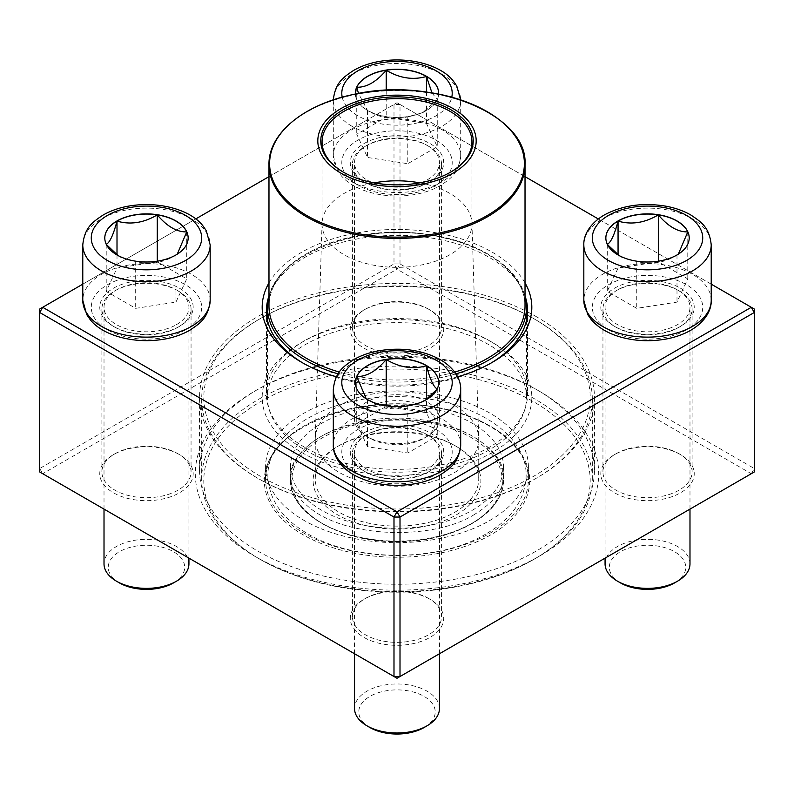 <?xml version="1.0" encoding="UTF-8"?>
<svg xmlns="http://www.w3.org/2000/svg" width="794" height="794" viewBox="0 0 794 794"><rect width="100%" height="100%" fill="white"/><g stroke="black" fill="none" stroke-linecap="round" stroke-linejoin="round"><path stroke-width="0.6" stroke-dasharray="3.97 2.98" d="M39.7 309.025L393.993 104.471L393.993 263.955L39.7 468.51L39.7 309.025M400.007 263.955L400.007 104.471L754.3 309.025L754.3 468.51L400.007 263.955L397 269.156L751.293 473.71L397 678.255L42.707 473.71L397 269.156L393.993 263.955L400.007 263.955M268.977 282.892A134.821 77.832 180 0 1 492.33 252.254A134.821 77.832 180 0 1 525.023 282.892M457.602 376.822A134.821 77.832 180 0 1 336.398 376.822M711.216 284.153L598.289 218.955M525.023 176.655L397 102.734L268.977 176.655M195.711 218.955L82.784 284.153M430.03 143.585A46.707 26.966 180 0 1 430.03 181.717A46.707 26.966 180 0 1 363.97 181.717A46.707 26.966 180 0 1 363.97 143.585A46.707 26.966 180 0 1 430.03 143.585M680.557 288.222A46.707 26.966 180 0 1 680.557 326.354A46.707 26.966 180 0 1 614.496 326.354A46.707 26.966 180 0 1 614.496 288.222A46.707 26.966 180 0 1 680.557 288.222M430.03 432.859A46.707 26.966 180 0 1 430.03 471.001A46.707 26.966 180 0 1 363.97 471.001A46.707 26.966 180 0 1 363.97 432.859A46.707 26.966 180 0 1 430.03 432.859M179.504 288.222A46.707 26.966 180 0 1 179.504 326.354A46.707 26.966 180 0 1 113.443 326.354A46.707 26.966 180 0 1 113.443 288.222A46.707 26.966 180 0 1 179.504 288.222M539.622 391.363A201.696 116.45 0 0 0 254.378 391.363A201.696 116.45 0 0 0 254.378 556.048A201.696 116.45 0 0 0 539.622 556.048A201.696 116.45 0 0 0 539.622 391.363L536.615 389.636A197.448 113.999 180 0 1 594.448 470.237A197.448 113.999 180 0 1 397 584.235A197.448 113.999 180 0 1 199.552 470.237A197.448 113.999 180 0 1 257.385 389.636A197.448 113.999 180 0 1 536.615 389.636L539.622 391.363M430.03 309.997A46.707 26.966 0 0 0 363.97 309.997A46.707 26.966 0 0 0 363.97 348.139A46.707 26.966 0 0 0 430.03 348.139A46.707 26.966 0 0 0 430.03 309.997L428.522 309.134A44.583 25.745 180 0 1 428.532 309.134A44.583 25.745 180 0 1 441.583 327.336A44.583 25.745 180 0 1 397 353.072A44.583 25.745 180 0 1 352.417 327.336A44.583 25.745 180 0 1 365.468 309.134A44.583 25.745 180 0 1 428.522 309.134L430.03 309.997M680.557 454.634A46.707 26.966 0 0 0 614.496 454.634A46.707 26.966 0 0 0 614.496 492.776A46.707 26.966 0 0 0 680.557 492.776A46.707 26.966 0 0 0 680.557 454.634L679.049 453.771A44.583 25.745 180 0 1 692.11 471.973A44.583 25.745 180 0 1 647.527 497.719A44.583 25.745 180 0 1 602.944 471.973A44.583 25.745 180 0 1 615.995 453.771A44.583 25.745 180 0 1 679.049 453.771L680.557 454.634M430.03 599.281A46.707 26.966 0 0 0 363.97 599.281A46.707 26.966 0 0 0 363.97 637.413A46.707 26.966 0 0 0 430.03 637.413A46.707 26.966 0 0 0 430.03 599.281L428.522 598.408A44.583 25.745 180 0 1 428.532 598.408A44.583 25.745 180 0 1 441.583 616.61A44.583 25.745 180 0 1 397 642.356A44.583 25.745 180 0 1 352.417 616.61A44.583 25.745 180 0 1 365.468 598.408A44.583 25.745 180 0 1 428.522 598.408L430.03 599.281M179.504 454.634A46.707 26.966 0 0 0 113.443 454.634A46.707 26.966 0 0 0 113.443 492.776A46.707 26.966 0 0 0 179.504 492.776A46.707 26.966 0 0 0 179.504 454.634L178.005 453.771A44.583 25.745 180 0 1 191.056 471.973A44.583 25.745 180 0 1 146.473 497.719A44.583 25.745 180 0 1 101.89 471.973A44.583 25.745 180 0 1 114.951 453.771A44.583 25.745 180 0 1 178.005 453.771L179.504 454.634M428.522 146.185A44.583 25.745 0 0 0 379.939 140.598A44.583 25.745 0 0 0 352.417 164.388A44.583 25.745 0 0 0 365.468 182.58A44.583 25.745 0 0 0 428.532 182.58A44.583 25.745 0 0 0 441.583 164.388A44.583 25.745 0 0 0 428.522 146.185M178.005 290.822A44.583 25.745 0 0 0 129.412 285.245A44.583 25.745 0 0 0 101.89 309.025A44.583 25.745 0 0 0 114.951 327.227A44.583 25.745 0 0 0 178.005 327.227A44.583 25.745 0 0 0 191.056 309.025A44.583 25.745 0 0 0 178.005 290.822M428.522 435.459A44.583 25.745 0 0 0 379.939 429.882A44.583 25.745 0 0 0 352.417 453.662A44.583 25.745 0 0 0 365.468 471.864A44.583 25.745 0 0 0 428.532 471.864A44.583 25.745 0 0 0 441.583 453.662A44.583 25.745 0 0 0 428.522 435.459M679.049 290.822A44.583 25.745 0 0 0 630.466 285.245A44.583 25.745 0 0 0 602.944 309.025A44.583 25.745 0 0 0 615.995 327.227A44.583 25.745 0 0 0 679.049 327.227A44.583 25.745 0 0 0 692.11 309.025A44.583 25.745 0 0 0 679.049 290.822M536.615 316.826A197.448 113.999 0 0 0 321.441 292.113A197.448 113.999 0 0 0 199.552 397.437A197.448 113.999 0 0 0 397 511.425A197.448 113.999 0 0 0 594.448 397.437A197.448 113.999 0 0 0 536.615 316.826M301.67 452.471A134.821 77.832 0 0 0 492.33 452.471A134.821 77.832 0 0 0 492.33 342.393A134.821 77.832 0 0 0 301.67 342.393A134.821 77.832 0 0 0 301.67 452.471M525.023 295.934A130.573 75.38 0 0 0 489.332 257.454A130.573 75.38 0 0 0 359.196 238.597A130.573 75.38 0 0 0 268.977 295.934M303.199 363.195A130.573 75.38 0 0 0 304.668 364.059A130.573 75.38 0 0 0 489.332 364.059A130.573 75.38 0 0 0 490.801 363.195M304.668 447.27A130.573 75.38 180 0 1 266.427 393.963A130.573 75.38 180 0 1 304.668 340.666A130.573 75.38 180 0 1 489.332 340.656A130.573 75.38 180 0 1 489.332 340.666A130.573 75.38 180 0 1 527.573 393.963A130.573 75.38 180 0 1 446.962 463.607A130.573 75.38 180 0 1 304.668 447.27M42.707 473.71L39.7 471.973L39.7 468.51L42.707 473.71M751.293 473.71L754.3 468.51L754.3 471.973L751.293 473.71M393.993 104.471L397 102.734L400.007 104.471L393.993 104.471M438.655 94.079A41.675 24.058 180 0 1 397 117.373A41.675 24.058 180 0 1 355.345 94.079M366.977 179.98A42.459 24.515 0 0 0 413.247 185.3A42.459 24.515 0 0 0 439.459 162.651A42.459 24.515 0 0 0 397 138.136A42.459 24.515 0 0 0 354.541 162.651A42.459 24.515 0 0 0 366.977 179.98M427.023 401.873A42.459 24.515 0 0 0 380.753 396.563A42.459 24.515 0 0 0 354.541 419.212A42.459 24.515 0 0 0 366.977 436.541L366.977 436.541A42.459 24.515 0 0 0 427.023 436.541A42.459 24.515 0 0 0 439.459 419.212A42.459 24.515 0 0 0 427.023 401.873M424.026 407.074A38.211 22.063 180 0 1 424.026 438.278A38.211 22.063 180 0 1 369.974 438.278A38.211 22.063 180 0 1 369.974 407.074A38.211 22.063 180 0 1 424.026 407.074M355.325 93.394A41.675 24.058 0 0 0 355.325 93.484A41.675 24.058 0 0 0 367.533 110.495A41.675 24.058 0 0 0 407.788 116.728C394.459 120.599 381.041 118.524 367.533 110.495L358.511 93.474M431.966 92.858L437.256 99.707A41.675 24.058 0 0 0 438.675 93.484A41.675 24.058 0 0 0 438.675 93.394M407.788 116.728A41.675 24.058 0 0 0 426.467 110.495A41.675 24.058 0 0 0 437.256 99.707L422.517 112.778L407.788 116.728L407.788 163.703L437.256 146.692L426.467 123.447L386.212 117.214L356.744 134.236L367.533 157.47L407.788 163.703M437.256 99.707L437.256 146.692M426.467 92.035L426.467 123.447M386.212 90.308L386.212 117.214M356.744 87.251L356.744 134.236M367.533 110.495L367.533 157.47M176.496 324.627A42.459 24.515 0 0 0 188.932 307.288A42.459 24.515 0 0 0 146.473 282.773A42.459 24.515 0 0 0 104.014 307.288A42.459 24.515 0 0 0 130.226 329.937A42.459 24.515 0 0 0 176.496 324.627M188.932 563.849A42.459 24.515 0 0 0 162.72 541.2A42.459 24.515 0 0 0 116.45 546.51A42.459 24.515 0 0 0 104.014 563.849M119.447 582.915A38.211 22.063 180 0 1 119.447 551.711A38.211 22.063 180 0 1 173.499 551.711A38.211 22.063 180 0 1 173.499 582.915M177.261 254.169L175.94 255.132A41.675 24.058 0 0 0 188.148 238.121A41.675 24.058 0 0 0 188.148 238.031M106.406 244.562L106.217 244.353A41.675 24.058 0 0 0 117.006 255.132A41.675 24.058 0 0 0 135.685 261.365A41.675 24.058 0 0 0 175.94 255.132C162.611 263.142 149.193 265.216 135.685 261.365L120.956 257.415L118.058 255.549M104.798 238.031A41.675 24.058 0 0 0 104.798 238.121A41.675 24.058 0 0 0 106.217 244.353L106.277 244.314M175.94 302.117L186.729 278.873L157.262 261.861L117.006 268.084L106.217 291.329L135.685 308.34L175.94 302.117L175.94 255.132M157.262 261.186L157.262 261.861M186.729 231.898L186.729 278.873M117.006 254.775L117.006 268.084M106.217 244.353L106.217 291.329M135.685 261.365L135.685 308.34M427.023 434.596A42.459 24.515 0 0 0 380.753 429.276A42.459 24.515 0 0 0 354.541 451.925A42.459 24.515 0 0 0 397 476.45A42.459 24.515 0 0 0 439.459 451.925A42.459 24.515 0 0 0 427.023 434.596M439.459 708.486A42.459 24.515 0 0 0 427.023 691.157A42.459 24.515 0 0 0 380.753 685.837A42.459 24.515 0 0 0 354.541 708.486M369.974 727.562A38.211 22.063 180 0 1 369.974 696.358A38.211 22.063 180 0 1 424.026 696.358A38.211 22.063 180 0 1 424.026 727.562M437.196 388.951L437.256 388.991A41.675 24.058 0 0 0 438.675 382.758A41.675 24.058 0 0 0 438.675 382.678M425.415 400.196L422.517 402.052L407.788 406.002A41.675 24.058 0 0 0 426.467 399.779A41.675 24.058 0 0 0 437.256 388.991L437.067 389.199M355.325 382.678A41.675 24.058 0 0 0 355.325 382.758A41.675 24.058 0 0 0 367.533 399.779A41.675 24.058 0 0 0 407.788 406.002C394.459 409.883 381.041 407.808 367.533 399.779L366.203 398.796M426.467 412.731L386.212 406.498L356.744 423.51L367.533 446.754L407.788 452.987L437.256 435.966L426.467 412.731L426.467 399.422M356.744 376.535L356.744 423.51M386.212 405.833L386.212 406.498M367.533 399.779L367.533 446.754M407.788 406.002L407.788 452.987M437.256 388.991L437.256 435.966M617.504 289.959A42.459 24.515 0 0 0 605.068 307.288A42.459 24.515 0 0 0 647.527 331.803A42.459 24.515 0 0 0 689.986 307.288A42.459 24.515 0 0 0 663.774 284.639A42.459 24.515 0 0 0 617.504 289.959M689.986 563.849A42.459 24.515 0 0 0 663.774 541.2A42.459 24.515 0 0 0 617.504 546.51A42.459 24.515 0 0 0 605.068 563.849M620.501 582.915A38.211 22.063 180 0 1 620.501 551.711A38.211 22.063 180 0 1 674.553 551.711A38.211 22.063 180 0 1 674.553 582.915M605.852 238.031A41.675 24.058 0 0 0 605.852 238.121A41.675 24.058 0 0 0 607.271 244.353L607.331 244.314M678.314 254.169L676.994 255.132A41.675 24.058 0 0 0 689.202 238.121A41.675 24.058 0 0 0 689.202 238.031M607.46 244.562L607.271 244.353A41.675 24.058 0 0 0 618.06 255.132A41.675 24.058 0 0 0 636.738 261.365A41.675 24.058 0 0 0 676.994 255.132C663.665 263.142 650.246 265.216 636.738 261.365L622 257.415L619.112 255.549M618.06 268.084L607.271 291.329L636.738 308.34L676.994 302.117L687.783 278.873L658.315 261.861L618.06 268.084L618.06 254.775M636.738 261.365L636.738 308.34M607.271 244.353L607.271 291.329M676.994 255.132L676.994 302.117M687.783 231.898L687.783 278.873M658.315 261.186L658.315 261.861M447.24 396.672A131.407 75.867 180 0 1 528.407 466.783A131.407 75.867 180 0 1 397 542.649A131.407 75.867 180 0 1 265.593 466.783A131.407 75.867 180 0 1 447.24 396.672M437.722 409.952A106.515 61.495 180 0 1 503.515 466.783A106.515 61.495 180 0 1 397 528.278A106.515 61.495 180 0 1 290.485 466.783A106.515 61.495 180 0 1 437.722 409.952M470.862 377.567A193.2 111.547 180 0 1 533.618 559.512A193.2 111.547 180 0 1 260.382 559.512A193.2 111.547 180 0 1 236.334 418.686A193.2 111.547 180 0 1 470.862 377.567M322.324 503.366A195.324 112.768 180 0 1 201.676 399.164A195.324 112.768 180 0 1 258.884 319.426A195.324 112.768 180 0 1 471.676 294.961A195.324 112.768 180 0 1 535.116 319.426A195.324 112.768 180 0 1 592.324 399.164A195.324 112.768 180 0 1 322.324 503.366M471.676 374.708A195.324 112.768 0 0 0 201.676 478.911A195.324 112.768 0 0 0 258.884 558.648A195.324 112.768 0 0 0 535.116 558.648A195.324 112.768 0 0 0 592.324 478.911A195.324 112.768 0 0 0 471.676 374.708M323.138 500.498A193.2 111.547 0 0 0 557.666 459.389A193.2 111.547 0 0 0 533.618 318.563A193.2 111.547 0 0 0 260.382 318.563A193.2 111.547 0 0 0 323.138 500.498M446.516 328.339A129.511 74.775 180 0 1 526.511 397.437A129.511 74.775 180 0 1 397 472.202A129.511 74.775 180 0 1 267.489 397.437A129.511 74.775 180 0 1 446.516 328.339M268.977 295.993A129.511 74.775 180 0 1 446.516 238.2A129.511 74.775 180 0 1 525.023 295.993M455.915 373.875A129.511 74.775 180 0 1 338.085 373.875M450.446 172.248A74.944 43.273 180 0 1 450 172.506A74.944 43.273 180 0 1 344.001 172.506A74.944 43.273 180 0 1 343.554 172.248M419.798 182.858A74.944 43.273 180 0 1 425.653 184.099A74.944 43.273 180 0 1 471.934 223.293A74.944 43.273 180 0 1 471.944 224.077A74.944 43.273 180 0 1 397 267.35A74.944 43.273 180 0 1 322.056 224.077A74.944 43.273 180 0 1 322.066 223.293A74.944 43.273 180 0 1 374.202 182.858M428.254 395.432A81.742 47.193 180 0 1 478.722 438.179A81.742 47.193 180 0 1 478.742 439.032A81.742 47.193 180 0 1 397 486.226A81.742 47.193 180 0 1 315.258 439.032A81.742 47.193 180 0 1 315.278 438.179A81.742 47.193 180 0 1 428.254 395.432M428.254 435.301A81.742 47.193 180 0 1 454.803 445.543A81.742 47.193 180 0 1 478.742 478.911A81.742 47.193 180 0 1 397 526.094A81.742 47.193 180 0 1 315.258 478.911A81.742 47.193 180 0 1 339.197 445.543A81.742 47.193 180 0 1 428.254 435.301M429.058 435.906A83.866 48.414 0 0 0 337.698 446.407A83.866 48.414 0 0 0 337.698 514.879A83.866 48.414 0 0 0 456.302 514.879A83.866 48.414 0 0 0 456.302 446.407A83.866 48.414 0 0 0 429.058 435.906M342.204 97.186A55.203 31.869 0 0 0 357.965 115.845A55.203 31.869 0 0 0 414.984 123.437A55.203 31.869 0 0 0 451.796 97.186M442.04 129.71A63.689 36.772 0 0 0 372.624 121.74A63.689 36.772 0 0 0 333.311 155.713A63.689 36.772 0 0 0 351.96 181.717A63.689 36.772 0 0 0 421.376 189.687A63.689 36.772 0 0 0 460.689 155.713A63.689 36.772 0 0 0 442.04 129.71M351.96 126.246A63.689 36.772 180 0 1 333.311 100.243A63.689 36.772 180 0 1 397 63.47A63.689 36.772 180 0 1 460.689 100.243A63.689 36.772 180 0 1 421.376 134.216A63.689 36.772 180 0 1 351.96 126.246M436.035 140.111A55.203 31.869 180 0 1 411.282 193.438A55.203 31.869 180 0 1 343.683 154.403A55.203 31.869 180 0 1 436.035 140.111M210.172 300.36A63.689 36.772 0 0 0 170.849 266.377A63.689 36.772 0 0 0 101.434 274.357A63.689 36.772 0 0 0 82.784 300.36M82.784 244.88A63.689 36.772 180 0 1 146.473 208.107A63.689 36.772 180 0 1 210.172 244.88M107.438 284.758A55.203 31.869 180 0 1 199.79 299.04A55.203 31.869 180 0 1 132.191 338.075A55.203 31.869 180 0 1 107.438 284.758M460.689 444.997A63.689 36.772 0 0 0 442.04 418.994A63.689 36.772 0 0 0 372.624 411.024A63.689 36.772 0 0 0 333.311 444.997M333.311 389.526A63.689 36.772 180 0 1 372.624 355.553A63.689 36.772 180 0 1 442.04 363.523A63.689 36.772 180 0 1 460.689 389.526M357.965 474.465A55.203 31.869 180 0 1 382.718 421.148A55.203 31.869 180 0 1 450.317 460.183A55.203 31.869 180 0 1 357.965 474.465M711.216 300.36A63.689 36.772 0 0 0 671.903 266.377A63.689 36.772 0 0 0 602.487 274.357A63.689 36.772 0 0 0 583.828 300.36M583.828 244.88A63.689 36.772 180 0 1 602.487 218.876A63.689 36.772 180 0 1 671.903 210.906A63.689 36.772 180 0 1 711.216 244.88M686.562 329.828A55.203 31.869 180 0 1 594.21 315.536A55.203 31.869 180 0 1 661.809 276.511A55.203 31.869 180 0 1 686.562 329.828M447.24 409.496A131.407 75.867 180 0 1 528.407 479.606A131.407 75.867 180 0 1 397 555.472A131.407 75.867 180 0 1 265.593 479.606A131.407 75.867 180 0 1 447.24 409.496M447.727 409.853A132.687 76.601 0 0 0 265.454 490.672A132.687 76.601 0 0 0 477.819 541.399A132.687 76.601 0 0 0 447.727 409.853M445.95 237.773A128.023 73.911 180 0 1 525.023 306.077C525.747 277.572 493.372 249.296 446.168 238.428C366.163 216.931 264.978 256.512 268.977 306.077A128.023 73.911 180 0 1 445.95 237.773M454.674 372.068A128.023 73.911 180 0 1 339.326 372.068M268.977 164.497A128.023 73.911 180 0 1 445.95 96.193A128.023 73.911 180 0 1 525.023 164.497M437.236 424.492A105.245 60.761 180 0 1 461.096 528.834A105.245 60.761 180 0 1 292.668 488.598A105.245 60.761 180 0 1 437.236 424.492M437.722 422.775A106.515 61.495 0 0 0 290.485 479.606A106.515 61.495 0 0 0 397 541.101A106.515 61.495 0 0 0 503.515 479.606A106.515 61.495 0 0 0 437.722 422.775M352.417 164.388L352.417 327.336M441.583 164.388L441.583 327.336M101.89 309.025L101.89 471.973M191.056 309.025L191.056 471.973M352.417 453.662L352.417 616.61M441.583 453.662L441.583 616.61M602.944 309.025L602.944 471.973M692.11 309.025L692.11 471.973M199.552 397.437L199.552 470.237M594.448 397.437L594.448 470.237M266.427 310.752L266.427 393.963M527.573 310.752L527.573 393.963M428.532 182.58L430.03 181.717M365.468 182.58L363.97 181.717M679.049 327.227L680.557 326.354M615.995 327.227L614.496 326.354M428.532 471.864L430.03 471.001M365.468 471.864L363.97 471.001M178.005 327.227L179.504 326.354M114.951 327.227L113.443 326.354M365.468 309.134L363.97 309.997M615.995 453.771L614.496 454.634M365.468 598.408L363.97 599.281M114.951 453.771L113.443 454.634M489.332 364.059L492.33 362.332M304.668 364.059L301.67 362.332M304.668 340.666L301.67 342.393M489.332 340.666L492.33 342.393M257.385 389.636L254.378 391.363M333.311 99.885L333.311 155.713L337.202 169.906L340.497 174.68C351.941 190.044 383.651 200.217 415.957 194.312C425.177 192.545 433.355 189.597 440.491 185.488C450.397 178.749 458.823 173.648 460.689 155.713L460.689 99.885M439.459 419.212L439.459 162.651M354.541 419.212L354.541 162.651M424.026 438.278L427.023 436.541M369.974 438.278L366.977 436.541M422.517 112.778L426.467 110.495M188.932 558.132L188.932 307.288M104.014 509.103L104.014 307.288M120.956 257.415L117.006 255.132M439.459 653.74L439.459 451.925M354.541 653.74L354.541 451.925M422.517 402.052L426.467 399.779M689.986 509.103L689.986 307.288M605.068 558.132L605.068 307.288M622 257.415L618.06 255.132M265.593 466.783L265.593 479.606C261.544 428.552 365.359 388.018 447.429 410.051C495.853 421.197 529.141 450.218 528.407 479.606L528.407 466.783M201.676 399.164L201.676 478.911M592.324 399.164L592.324 478.911M267.489 320.349L267.489 397.437M526.511 320.349L526.511 397.437M450 172.506L450.893 171.99M344.001 172.506L343.107 171.99M322.056 141.908L322.056 224.077M471.944 141.908L471.944 224.077M322.066 223.293L315.278 438.179M471.934 223.293L478.722 438.179M315.258 439.032L315.258 478.911M478.742 439.032L478.742 478.911M290.485 466.783L290.485 479.606C288.877 515.326 346.948 545.597 406.905 541.369C459.905 539.146 504.577 511.048 503.515 479.606L503.515 466.783M260.382 318.563L258.884 319.426M533.618 318.563L535.116 319.426M533.618 559.512L535.116 558.648M260.382 559.512L258.884 558.648M339.197 445.543L337.698 446.407M454.803 445.543L456.302 446.407M485.978 533.925C439.142 562.331 354.193 562.748 305.998 532.734C281.602 518.006 268.878 499.108 267.856 476.023C267.608 429.475 330.334 396.146 396.246 396.672C466.296 396.027 527.246 431.42 526.144 476.023C525.023 499.803 511.634 519.107 485.978 533.925M474.663 514.323C435.191 539.781 349.896 538.918 311.278 509.103C282.793 486.811 283.329 464.371 312.896 441.792C352.357 411.947 442.863 412.423 481.224 441.871C496.22 452.957 503.644 464.212 503.515 475.626C504.041 489.084 494.424 501.977 474.663 514.323"/><path stroke-width="1.19" d="M400.007 676.528L754.3 471.973L754.3 312.489L400.007 517.043L400.007 676.528L397 678.255L393.993 676.528L393.993 517.043L39.7 312.489L39.7 471.973L393.993 676.528L400.007 676.528M525.023 282.892A134.821 77.832 180 0 1 492.33 362.332A134.821 77.832 180 0 1 457.602 376.822M336.398 376.822A134.821 77.832 180 0 1 301.67 362.332A134.821 77.832 180 0 1 268.977 282.892M82.784 284.153L42.707 307.288L397 511.842L751.293 307.288L711.216 284.153M598.289 218.955L525.023 176.655M268.977 176.655L195.711 218.955M268.977 295.934A130.573 75.38 0 0 0 266.427 310.752A130.573 75.38 0 0 0 303.199 363.195M490.801 363.195A130.573 75.38 0 0 0 527.573 310.752A130.573 75.38 0 0 0 525.023 295.934M39.7 309.025L39.7 312.489L42.707 307.288L39.7 309.025M393.993 517.043L400.007 517.043L397 511.842L393.993 517.043M754.3 312.489L754.3 309.025L751.293 307.288L754.3 312.489M355.345 94.079A41.675 24.058 180 0 1 355.325 93.305A41.675 24.058 180 0 1 381.051 71.083A41.675 24.058 180 0 1 426.467 76.293A41.675 24.058 180 0 1 438.675 93.305A41.675 24.058 180 0 1 438.655 94.079M358.511 93.474L356.744 87.251A41.675 24.058 0 0 0 355.325 93.394M386.212 70.239A41.675 24.058 0 0 0 356.744 87.251C366.56 87.509 376.386 81.842 386.212 70.239C399.541 78.239 412.959 80.313 426.467 76.472A41.675 24.058 0 0 0 386.212 70.239L386.212 90.308M438.675 93.394A41.675 24.058 0 0 0 426.467 76.472L431.966 92.858M426.467 76.472L426.467 92.035M117.006 220.93A41.675 24.058 180 0 1 162.423 215.72A41.675 24.058 180 0 1 188.148 237.952A41.675 24.058 180 0 1 146.473 262.01A41.675 24.058 180 0 1 104.798 237.952A41.675 24.058 180 0 1 117.006 220.93M104.014 509.103L104.014 563.849A42.459 24.515 0 0 0 116.45 581.188A42.459 24.515 0 0 0 176.496 581.188L176.496 581.188A42.459 24.515 0 0 0 188.932 563.849L188.932 558.132M176.496 581.188L173.499 582.915A38.211 22.063 180 0 1 119.447 582.915L116.45 581.188M188.148 238.031A41.675 24.058 0 0 0 186.729 231.898L177.261 254.169M118.058 255.549L106.406 244.562M106.217 244.353C109.79 242.597 113.383 234.845 117.006 221.109A41.675 24.058 0 0 0 104.798 238.031M157.262 214.876A41.675 24.058 0 0 0 117.006 221.109C130.335 224.98 143.754 222.906 157.262 214.876C167.087 226.479 176.913 232.156 186.729 231.898A41.675 24.058 0 0 0 157.262 214.876L157.262 261.186M117.006 221.109L117.006 254.775M367.533 399.6A41.675 24.058 180 0 1 355.325 382.589A41.675 24.058 180 0 1 397 358.531A41.675 24.058 180 0 1 438.675 382.589A41.675 24.058 180 0 1 412.949 404.821A41.675 24.058 180 0 1 367.533 399.6M354.541 653.74L354.541 708.486A42.459 24.515 0 0 0 366.977 725.825A42.459 24.515 0 0 0 427.023 725.825A42.459 24.515 0 0 0 439.459 708.486L439.459 653.74M366.977 725.825L369.974 727.562L366.977 725.825M427.023 725.825L424.026 727.562A38.211 22.063 180 0 1 369.974 727.562M438.675 382.678A41.675 24.058 0 0 0 426.467 365.746A41.675 24.058 0 0 0 386.212 359.523C399.541 367.523 412.959 369.597 426.467 365.746C430.04 379.383 433.633 387.135 437.256 388.991M437.067 389.199L425.415 400.196M366.203 398.796L356.744 376.535A41.675 24.058 0 0 0 355.325 382.678M386.212 359.523A41.675 24.058 0 0 0 356.744 376.535C366.57 376.793 376.396 371.116 386.212 359.523L386.212 405.833M426.467 365.746L426.467 399.422M676.994 254.963A41.675 24.058 180 0 1 631.577 260.184A41.675 24.058 180 0 1 605.852 237.952A41.675 24.058 180 0 1 647.527 213.884A41.675 24.058 180 0 1 689.202 237.952A41.675 24.058 180 0 1 676.994 254.963M605.068 558.132L605.068 563.849A42.459 24.515 0 0 0 617.504 581.188A42.459 24.515 0 0 0 677.55 581.188L677.55 581.188A42.459 24.515 0 0 0 689.986 563.849L689.986 509.103M674.553 582.915L677.55 581.188L674.553 582.915A38.211 22.063 180 0 1 620.501 582.915L617.504 581.188M607.271 244.353C610.844 242.597 614.437 234.845 618.06 221.109A41.675 24.058 0 0 0 605.852 238.031M658.315 214.876A41.675 24.058 0 0 0 618.06 221.109C631.389 224.98 644.807 222.906 658.315 214.876C668.131 226.479 677.957 232.146 687.783 231.898A41.675 24.058 0 0 0 658.315 214.876L658.315 261.186M689.202 238.031A41.675 24.058 0 0 0 687.783 231.898L678.314 254.169M619.112 255.549L607.46 244.562M618.06 221.109L618.06 254.775M525.023 295.993A129.511 74.775 180 0 1 526.511 307.288A129.511 74.775 180 0 1 455.915 373.875M338.085 373.875A129.511 74.775 180 0 1 267.489 307.288A129.511 74.775 180 0 1 268.977 295.993M427.281 98.625A79.192 45.724 180 0 1 445.236 177.131A79.192 45.724 180 0 1 318.493 146.86A79.192 45.724 180 0 1 427.281 98.625M426.14 100.213A76.224 44.007 180 0 1 450.893 171.99A76.224 44.007 180 0 1 343.107 171.99A76.224 44.007 180 0 1 333.619 116.43A76.224 44.007 180 0 1 426.14 100.213M343.554 172.248A74.944 43.273 180 0 1 322.056 141.908A74.944 43.273 180 0 1 425.653 101.93A74.944 43.273 180 0 1 471.944 141.908A74.944 43.273 180 0 1 450.446 172.248M374.202 182.858A74.944 43.273 180 0 1 419.798 182.858M451.796 97.186A55.203 31.869 0 0 0 397 61.436A55.203 31.869 0 0 0 342.204 97.186M185.508 260.482A55.203 31.869 0 0 0 160.765 207.165A55.203 31.869 0 0 0 93.156 246.2A55.203 31.869 0 0 0 185.508 260.482M210.172 300.36C208.306 318.295 199.87 323.386 189.965 330.125C182.828 334.244 174.65 337.182 165.43 338.949C133.124 344.864 101.414 334.681 89.97 319.317L86.675 314.543L82.784 300.36A63.689 36.772 0 0 0 122.097 334.334A63.689 36.772 0 0 0 191.513 326.354A63.689 36.772 0 0 0 210.172 300.36L210.172 244.88A63.689 36.772 180 0 1 191.513 270.883A63.689 36.772 180 0 1 122.097 278.853A63.689 36.772 180 0 1 82.784 244.88C84.65 226.945 93.077 221.844 102.982 215.114C110.118 210.996 118.296 208.058 127.516 206.291C159.822 200.376 191.533 210.559 202.976 225.923L206.271 230.697L210.172 244.88M436.035 360.049A55.203 31.869 0 0 0 343.683 374.341A55.203 31.869 0 0 0 411.282 413.376A55.203 31.869 0 0 0 436.035 360.049M460.689 444.997C458.823 462.932 450.397 468.033 440.491 474.762C433.355 478.881 425.177 481.819 415.957 483.586C392.742 487.556 371.999 484.658 353.717 474.881C338.175 465.671 332.885 453.592 333.311 444.997A63.689 36.772 0 0 0 351.96 471.001A63.689 36.772 0 0 0 421.376 478.971A63.689 36.772 0 0 0 460.689 444.997L460.689 389.526A63.689 36.772 180 0 1 397 426.299A63.689 36.772 180 0 1 333.311 389.526C335.177 371.582 343.603 366.491 353.509 359.751C360.645 355.643 368.823 352.695 378.043 350.928C401.258 346.958 422.001 349.866 440.283 359.632C455.756 368.793 461.106 380.842 460.689 389.526M608.492 215.412A55.203 31.869 0 0 0 633.235 268.729A55.203 31.869 0 0 0 700.844 229.704A55.203 31.869 0 0 0 608.492 215.412M711.216 300.36C711.632 309.035 706.283 321.084 690.81 330.244C683.565 334.383 675.277 337.321 665.948 339.048C650.276 341.827 635.031 341.122 620.223 336.944C607.618 333.282 597.892 327.406 591.034 319.337L587.729 314.553L583.828 300.36A63.689 36.772 0 0 0 623.151 334.334A63.689 36.772 0 0 0 692.567 326.354A63.689 36.772 0 0 0 711.216 300.36L711.216 244.88A63.689 36.772 180 0 1 647.527 281.652A63.689 36.772 180 0 1 583.828 244.88C583.421 236.205 588.771 224.156 604.244 214.995C622.526 205.219 643.269 202.321 666.484 206.291C675.704 208.058 683.882 210.996 691.018 215.114C700.923 221.844 709.35 226.945 711.216 244.88M525.023 164.497C528.179 114.257 432.055 75.807 353.042 94.555C303.695 104.59 268.332 133.64 268.977 164.497A128.023 73.911 180 0 0 348.05 232.791A128.023 73.911 180 0 0 525.023 164.497L525.023 306.077A128.023 73.911 180 0 1 454.674 372.068M339.326 372.068A128.023 73.911 180 0 1 268.977 306.077L268.977 164.497M348.298 231.55A127.387 73.544 0 0 0 514.711 191.711A127.387 73.544 0 0 0 445.702 95.637A127.387 73.544 0 0 0 279.289 135.476A127.387 73.544 0 0 0 348.298 231.55M333.311 100.243C335.177 82.308 343.603 77.207 353.509 70.477C360.645 66.359 368.823 63.421 378.043 61.654C410.349 55.739 442.06 65.922 453.503 81.276L456.798 86.06L460.689 100.243M82.784 300.36L82.784 244.88M333.311 444.997L333.311 389.526M583.828 300.36L583.828 244.88M267.489 307.288L267.489 320.349M526.511 307.288L526.511 320.349"/></g></svg>

